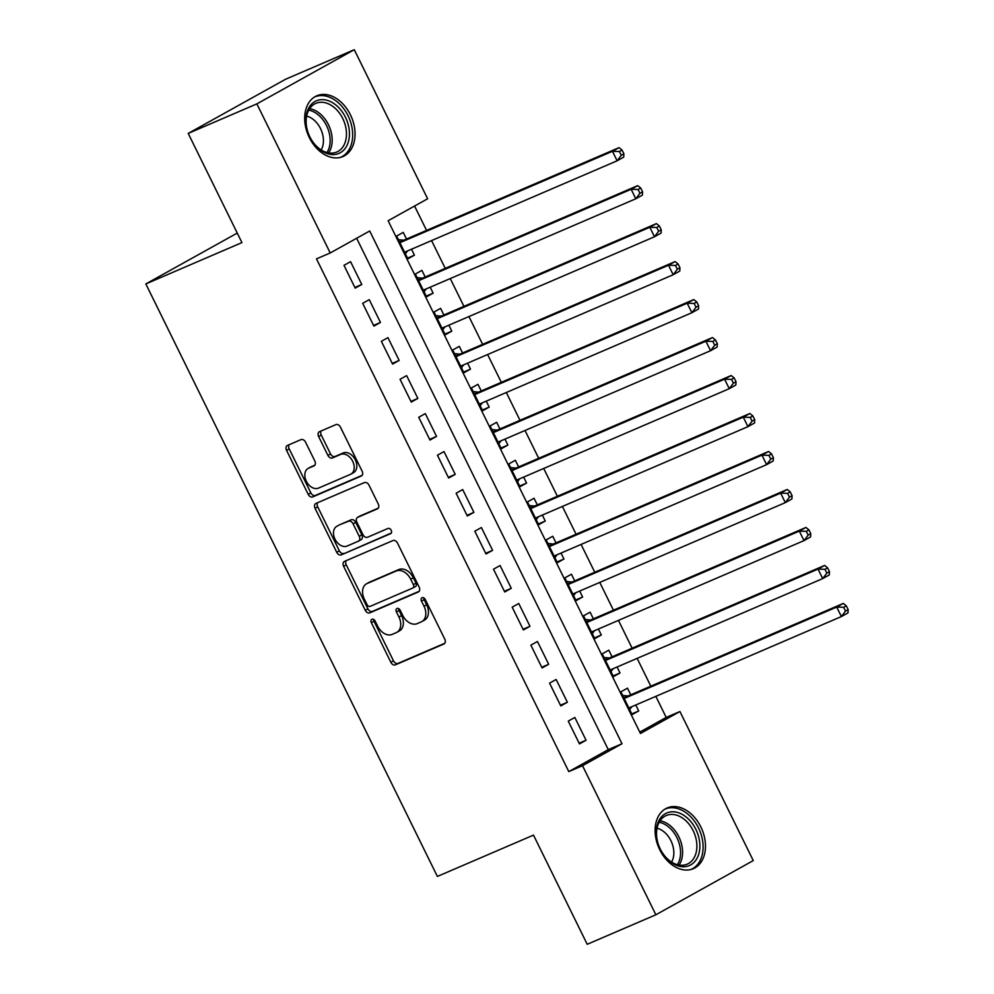 <?xml version="1.0" encoding="UTF-8"?>
<svg xmlns="http://www.w3.org/2000/svg" width="994" height="994" viewBox="0 0 994 994"><rect width="100%" height="100%" fill="white"/><g stroke="black" fill="none" stroke-linecap="round" stroke-linejoin="round"><path stroke-width="1.49" d="M371.955 619.262A2.907 2.05 -119.1 0 0 371.831 619.324A2.907 2.05 -119.1 0 0 371.358 622.679L390.841 662.29A4.162 2.932 -119.1 0 0 395.376 664.862L443.896 644A4.162 2.932 -119.1 0 0 444.082 643.901A4.162 2.932 -119.1 0 0 444.753 639.105L425.258 599.494A2.907 2.05 -119.1 0 0 422.09 597.705A2.907 2.05 -119.1 0 0 421.965 597.767A2.907 2.05 -119.1 0 0 421.493 601.121L424.016 606.241A13.307 9.368 -119.1 0 1 421.854 621.585A13.307 9.368 -119.1 0 1 421.257 621.884L417.219 623.623A13.307 9.368 -119.1 0 1 402.719 615.398L400.197 610.279A2.907 2.05 -119.1 0 0 397.028 608.477A2.907 2.05 -119.1 0 0 396.892 608.539A2.907 2.05 -119.1 0 0 396.42 611.894L398.942 617.025A13.307 9.368 -119.1 0 1 396.792 632.37A13.307 9.368 -119.1 0 1 396.184 632.669L392.145 634.396A13.307 9.368 -119.1 0 1 377.645 626.183L375.123 621.051A2.907 2.05 -119.1 0 0 371.955 619.262M373.595 619.411A2.907 2.05 -119.1 0 0 373.993 621.213L393.475 660.824A4.162 2.932 -119.1 0 0 398.01 663.396L444.778 643.28M423.73 597.854A2.907 2.05 -119.1 0 0 424.127 599.655L426.65 604.787L424.016 606.241M398.669 608.626A2.907 2.05 -119.1 0 0 399.054 610.428L401.576 615.559L398.942 617.025M350.397 114.745A33.063 23.434 -113.3 0 1 342.93 156.543A33.063 23.434 -113.3 0 1 309.333 137.594A33.063 23.434 -113.3 0 1 316.8 95.797A33.063 23.434 -113.3 0 1 350.397 114.745M700.82 826.884A33.063 23.434 -113.3 0 1 693.34 868.681A33.063 23.434 -113.3 0 1 659.743 849.733A33.063 23.434 -113.3 0 1 667.222 807.936A33.063 23.434 -113.3 0 1 700.82 826.884M305.556 442.181A4.162 2.932 -119.1 0 0 301.033 439.609L287.415 445.461A4.162 2.932 -119.1 0 0 287.229 445.548A4.162 2.932 -119.1 0 0 286.558 450.344L308.202 494.341A4.162 2.932 -119.1 0 0 312.737 496.913L361.257 476.039A4.162 2.932 -119.1 0 0 361.443 475.952A4.162 2.932 -119.1 0 0 362.114 471.156L340.47 427.171A4.162 2.932 -119.1 0 0 335.935 424.6L319.496 431.669A4.162 2.932 -119.1 0 0 319.31 431.756A4.162 2.932 -119.1 0 0 318.627 436.552L327.896 455.376A4.162 2.932 -119.1 0 0 332.431 457.948L340.582 454.444A11.133 7.828 -119.1 0 1 352.522 460.967A11.133 7.828 -119.1 0 1 350.894 474.138A11.133 7.828 -119.1 0 1 350.397 474.387L318.453 488.129A11.133 7.828 -119.1 0 1 306.512 481.605A11.133 7.828 -119.1 0 1 308.14 468.422A11.133 7.828 -119.1 0 1 308.637 468.174L313.967 465.888A4.162 2.932 -119.1 0 0 314.154 465.801A4.162 2.932 -119.1 0 0 314.825 461.005L305.556 442.181M655.866 914.778L587.218 944.3L533.492 835.109L437.385 876.435L145.832 283.936L241.94 242.598L188.214 133.407L256.862 103.885L354.274 49.7L427.631 198.775L388.132 220.743L640.434 733.485L679.933 711.518L753.278 860.593L655.866 914.778L582.521 765.703L622.008 743.736L369.706 230.993L330.219 252.961L256.862 103.885M330.219 252.961L316.49 258.862L568.792 771.605L582.521 765.703M344.471 561.399A4.162 2.932 -119.1 0 0 344.284 561.498A4.162 2.932 -119.1 0 0 343.613 566.294L365.258 610.279A4.162 2.932 -119.1 0 0 369.78 612.851L418.3 591.989A4.162 2.932 -119.1 0 0 418.486 591.89A4.162 2.932 -119.1 0 0 419.157 587.106L397.513 543.109A4.162 2.932 -119.1 0 0 392.99 540.537L344.471 561.399M336.73 552.304L315.086 508.319A4.162 2.932 -119.1 0 1 315.757 503.523A4.162 2.932 -119.1 0 1 315.943 503.436L364.463 482.575A4.162 2.932 -119.1 0 1 368.985 485.134L378.254 503.97A4.162 2.932 -119.1 0 1 377.583 508.754A4.162 2.932 -119.1 0 1 377.397 508.853L357.716 517.315A4.162 2.932 -119.1 0 0 357.529 517.402A4.162 2.932 -119.1 0 0 356.858 522.198L362.996 534.685A4.162 2.932 -119.1 0 0 367.531 537.257L388.02 528.448A2.907 2.05 -119.1 0 1 391.139 530.15A2.907 2.05 -119.1 0 1 390.717 533.604A2.907 2.05 -119.1 0 1 390.58 533.666L341.265 554.876A4.162 2.932 -119.1 0 1 336.73 552.304L339.364 550.85L317.72 506.853L315.086 508.319M411.504 249.221L414.436 255.172L407.515 258.154M406.496 239.032L403.229 232.385L396.643 236.05L407.851 258.838L414.436 255.172M430.191 287.191L433.123 293.155L426.202 296.137M425.183 277.015L421.916 270.368L415.33 274.033L426.538 296.821L433.123 293.155M448.878 325.175L451.81 331.139L444.89 334.108M443.871 314.999L440.603 308.351L434.018 312.017L445.237 334.804L451.81 331.139M467.565 363.158L470.497 369.122L463.589 372.091M462.558 352.982L459.29 346.334L452.705 349.987L463.925 372.775L470.497 369.122M486.252 401.141L489.197 407.105L482.276 410.075M481.245 390.953L477.977 384.318L471.392 387.971L482.612 410.758L489.197 407.105M504.952 439.124L507.884 445.076L500.964 448.058M499.932 428.936L496.665 422.288L490.079 425.954L501.299 448.741L507.884 445.076M523.639 477.108L526.572 483.059L519.651 486.041M518.632 466.919L515.352 460.272L508.779 463.937L519.986 486.725L526.572 483.059M542.326 515.078L545.259 521.042L538.338 524.024M537.319 504.902L534.039 498.255L527.466 501.92L538.673 524.708L545.259 521.042M561.014 553.062L563.946 559.026L557.025 561.995M556.006 542.886L552.739 536.238L546.153 539.891L557.361 562.691L563.946 559.026M579.701 591.045L582.633 597.009L575.712 599.978M574.694 580.869L571.426 574.221L564.841 577.874L576.048 600.662L582.633 597.009M598.388 629.028L601.32 634.98L594.4 637.962M593.381 618.84L590.113 612.192L583.528 615.858L594.747 638.645L601.32 634.98M617.075 667.011L620.02 672.963L613.099 675.945M612.068 656.823L608.8 650.175L602.215 653.841L613.435 676.628L620.02 672.963M568.257 721.11L579.465 743.897L586.05 740.244L574.83 717.444L568.257 721.11M549.558 683.126L560.778 705.914L567.363 702.261L556.143 679.474L549.558 683.126M530.871 645.156L542.09 667.943L548.676 664.278L537.456 641.49L530.871 645.156M512.183 607.172L523.403 629.96L529.976 626.295L518.769 603.507L512.183 607.172M493.496 569.189L504.716 591.977L511.289 588.311L500.081 565.524L493.496 569.189M474.809 531.206L486.016 553.993L492.602 550.328L481.394 527.541L474.809 531.206M456.122 493.223L467.329 516.01L473.914 512.357L462.695 489.57L456.122 493.223M437.435 455.24L448.642 478.039L455.227 474.374L444.007 451.587L437.435 455.24M418.735 417.269L429.955 440.056L436.54 436.391L425.32 413.603L418.735 417.269M400.048 379.286L411.267 402.073L417.853 398.408L406.633 375.62L400.048 379.286M381.361 341.302L392.58 364.09L399.153 360.424L387.946 337.637L381.361 341.302M362.673 303.319L373.893 326.107L380.466 322.454L369.259 299.666L362.673 303.319M568.792 771.605L608.278 749.638L356.647 238.262M361.779 284.47L350.571 261.683L343.986 265.336L355.193 288.123L361.779 284.47L354.858 287.44M639.763 732.118L666.204 717.419L655.841 696.359M650.821 686.183L637.142 658.376M632.134 648.2L618.454 620.393M613.447 610.217L599.767 582.422M594.76 572.233L581.08 544.439M576.073 534.25L562.393 506.455M557.385 496.267L543.706 468.472M538.698 458.296L525.018 430.489M519.999 420.313L506.319 392.506M501.311 382.33L487.632 354.535M482.624 344.346L468.944 316.552M463.937 306.363L450.257 278.568M445.25 268.392L431.57 240.585M426.563 230.409L414.573 206.044M630.755 694.806L627.487 688.159L620.902 691.824L632.122 714.611L638.707 710.946L635.775 704.982M237.255 233.068L145.832 283.936M188.214 133.407L285.626 79.222L354.274 49.7M666.204 717.419L679.933 711.518M608.278 749.638L622.008 743.736M638.707 710.946L631.786 713.928M586.05 740.244L579.129 743.214M567.363 702.261L560.442 705.231M548.676 664.278L541.755 667.247M529.976 626.295L523.055 629.277M511.289 588.311L504.368 591.293M492.602 550.328L485.681 553.31M473.914 512.357L466.994 515.327M455.227 474.374L448.306 477.344M436.54 436.391L429.619 439.373M417.853 398.408L410.932 401.39M399.153 360.424L392.245 363.406M380.466 322.454L373.545 325.423M396.792 632.37L399.426 630.904A13.307 9.368 -119.1 0 0 401.576 615.559M421.854 621.585L424.488 620.119A13.307 9.368 -119.1 0 0 426.65 604.787M346.223 560.653A4.162 2.932 -119.1 0 0 346.247 564.828L367.892 608.813A4.162 2.932 -119.1 0 0 372.415 611.385L419.182 591.281M367.01 604.563A2.907 2.05 -119.1 0 0 370.178 606.352L412.771 588.038A2.907 2.05 -119.1 0 0 412.895 587.976A2.907 2.05 -119.1 0 0 413.367 584.621L410.708 579.216A13.307 9.368 -119.1 0 0 396.221 570.991L367.109 583.515A13.307 9.368 -119.1 0 0 366.5 583.813A13.307 9.368 -119.1 0 0 364.351 599.146L367.01 604.563M413.019 587.901L415.405 586.584A2.907 2.05 -119.1 0 0 415.529 586.51A2.907 2.05 -119.1 0 0 416.001 583.155L413.367 584.621M366.5 583.813L369.134 582.347A13.307 9.368 -119.1 0 1 369.743 582.049L398.855 569.537A13.307 9.368 -119.1 0 1 413.342 577.75L416.001 583.155M317.695 502.678A4.162 2.932 -119.1 0 0 317.72 506.853M378.279 508.145L360.35 515.849A4.162 2.932 -119.1 0 0 360.163 515.936A4.162 2.932 -119.1 0 0 359.99 516.048M391.288 533.033L341.265 554.876M337.301 526.087A11.133 7.828 -119.1 0 0 336.792 526.335A11.133 7.828 -119.1 0 0 335.177 539.518A11.133 7.828 -119.1 0 0 347.117 546.041L358.362 541.196A4.162 2.932 -119.1 0 0 358.561 541.109A4.162 2.932 -119.1 0 0 359.232 536.313L353.081 523.826A4.162 2.932 -119.1 0 0 348.559 521.254L339.936 524.633A11.133 7.828 -119.1 0 0 339.426 524.869L336.792 526.335M358.735 540.997L360.996 539.73A4.162 2.932 -119.1 0 0 361.182 539.643A4.162 2.932 -119.1 0 0 361.866 534.847L359.232 536.313M339.936 524.633L351.18 519.787A4.162 2.932 -119.1 0 1 355.715 522.359L361.866 534.847M339.364 550.85A4.162 2.932 -119.1 0 0 343.887 553.409M308.14 468.422L310.774 466.956A11.133 7.828 -119.1 0 1 311.271 466.72L314.837 465.18M353.032 472.92A11.133 7.828 -119.1 0 0 353.529 472.672A11.133 7.828 -119.1 0 0 355.144 459.501A11.133 7.828 -119.1 0 0 343.216 452.978L340.582 454.444M321.248 430.911A4.162 2.932 -119.1 0 0 321.261 435.086L330.53 453.923A4.162 2.932 -119.1 0 0 335.065 456.482L343.216 452.978M289.167 444.703A4.162 2.932 -119.1 0 0 289.192 448.878L310.836 492.875A4.162 2.932 -119.1 0 0 315.371 495.447L362.127 475.331M628.854 707.964L841.384 616.566L836.712 607.073L843.297 603.42L628.568 695.75A4.237 2.982 60.9 0 1 627.4 695.912L622.691 695.452M629.662 709.604L631.811 706.684M843.657 607.297L845.534 611.086L848.168 609.62L846.292 605.831L843.657 607.297L836.712 607.073L624.182 698.471M848.168 609.62L847.969 612.913L841.384 616.566L845.534 611.086M843.297 603.42L846.292 605.831M695.862 829.369A28.615 20.278 -113.3 0 1 690.706 864.892A28.615 20.278 -113.3 0 1 660.314 849.137A28.615 20.278 -113.3 0 1 665.471 813.614A28.615 20.278 -113.3 0 1 695.862 829.369M660.252 849A26.49 18.787 66.7 0 0 687.177 864.184A26.49 18.787 66.7 0 0 693.166 830.698A26.49 18.787 66.7 0 0 666.253 815.515A26.49 18.787 66.7 0 0 660.252 849M657.034 828.238A20.862 14.786 -113.3 0 1 670.913 840.7A20.862 14.786 -113.3 0 1 671.596 862.109M691.066 869.427L690.83 869.539A32.852 23.284 66.7 0 0 691.066 869.427A32.852 23.284 66.7 0 0 698.484 827.903A32.852 23.284 66.7 0 0 665.11 809.079A32.852 23.284 66.7 0 0 664.862 809.191L665.11 809.079M347.478 144.379A28.615 20.278 -113.3 0 1 318.589 148.491A28.615 20.278 -113.3 0 1 307.854 109.849A28.615 20.278 -113.3 0 1 336.755 105.737A28.615 20.278 -113.3 0 1 347.478 144.379M307.954 111.726A26.49 18.787 66.7 0 0 312.874 141.943A26.49 18.787 66.7 0 0 336.755 152.045A26.49 18.787 66.7 0 0 344.645 143.683A26.49 18.787 66.7 0 0 339.724 113.465A26.49 18.787 66.7 0 0 315.831 103.364A26.49 18.787 66.7 0 0 307.954 111.726M306.624 116.099A20.862 14.786 -113.3 0 1 321.981 148.355A20.862 14.786 -113.3 0 1 321.186 149.97M340.395 157.4A32.852 23.284 66.7 0 0 340.644 157.288A32.852 23.284 66.7 0 0 350.41 146.926A32.852 23.284 66.7 0 0 344.309 109.464A32.852 23.284 66.7 0 0 314.688 96.94A32.852 23.284 66.7 0 0 314.439 97.052M610.167 669.981L822.697 578.595L818.025 569.09L824.61 565.437L609.869 657.767A4.237 2.982 60.9 0 1 608.713 657.941L604.004 657.469M610.975 671.633L613.124 668.714M824.97 569.313L826.846 573.103L829.481 571.649L827.604 567.847L824.97 569.313L818.025 569.09L605.495 660.488M829.481 571.649L829.282 574.93L822.697 578.595L826.846 573.103M824.61 565.437L827.604 567.847M591.467 631.998L804.009 540.612L799.338 531.119L805.923 527.454L591.182 619.784A4.237 2.982 60.9 0 1 590.026 619.958L585.317 619.486M592.287 633.65L594.437 630.73M806.283 531.33L808.159 535.132L810.781 533.666L808.917 529.864L806.283 531.33L799.338 531.119L586.795 622.505M810.781 533.666L810.595 536.946L804.009 540.612L808.159 535.132M805.923 527.454L808.917 529.864M572.78 594.014L785.322 502.629L780.65 493.136L787.236 489.47L572.494 581.813A4.237 2.982 60.9 0 1 571.339 581.975L566.63 581.502M573.588 595.667L575.737 592.747M787.596 493.347L789.46 497.149L792.094 495.683L790.23 491.881L787.596 493.347L780.65 493.136L568.108 584.522M792.094 495.683L791.907 498.963L785.322 502.629L789.46 497.149M787.236 489.47L790.23 491.881M554.093 556.044L766.635 464.645L761.963 455.153L768.548 451.487L553.807 543.83A4.237 2.982 60.9 0 1 552.652 543.991L547.942 543.519M554.9 557.684L557.05 554.764M768.909 455.364L770.772 459.166L773.407 457.7L771.543 453.898L768.909 455.364L761.963 455.153L549.421 546.538M773.407 457.7L773.22 460.98L766.635 464.645L770.772 459.166M768.548 451.487L771.543 453.898M535.406 518.06L747.948 426.662L743.276 417.169L749.849 413.504L535.12 505.847A4.237 2.982 60.9 0 1 533.964 506.008L529.243 505.548M536.213 519.7L538.363 516.781M750.221 417.381L752.085 421.183L754.719 419.716L752.856 415.927L750.221 417.381L743.276 417.169L530.734 508.568M754.719 419.716L754.533 423.009L747.948 426.662L752.085 421.183M749.849 413.504L752.856 415.927M516.718 480.077L729.261 388.691L724.589 379.186L731.162 375.533L516.433 467.863A4.237 2.982 60.9 0 1 515.265 468.037L510.556 467.565M517.526 481.73L519.676 478.81M731.534 379.41L733.398 383.199L736.032 381.733L734.168 377.944L731.534 379.41L724.589 379.186L512.047 470.584M736.032 381.733L735.833 385.026L729.261 388.691L733.398 383.199M731.162 375.533L734.168 377.944M498.031 442.094L710.561 350.708L705.889 341.215L712.474 337.55L497.745 429.88A4.237 2.982 60.9 0 1 496.578 430.054L491.868 429.582M498.839 443.746L500.988 440.827M712.835 341.427L714.711 345.229L717.345 343.762L715.469 339.96L712.835 341.427L705.889 341.215L493.359 432.601M717.345 343.762L717.146 347.043L710.561 350.708L714.711 345.229M712.474 337.55L715.469 339.96M479.344 404.111L691.874 312.725L687.202 303.232L693.787 299.567L479.046 391.909A4.237 2.982 60.9 0 1 477.89 392.071L473.181 391.599M480.152 405.763L482.301 402.843M694.147 303.443L696.024 307.245L698.658 305.779L696.782 301.977L694.147 303.443L687.202 303.232L474.672 394.618M698.658 305.779L698.459 309.059L691.874 312.725L696.024 307.245M693.787 299.567L696.782 301.977M460.644 366.14L673.186 274.742L668.515 265.249L675.1 261.584L460.359 353.926A4.237 2.982 60.9 0 1 459.203 354.088L454.494 353.615M461.464 367.78L463.614 364.86M675.46 265.46L677.336 269.262L679.971 267.796L678.094 263.994L675.46 265.46L668.515 265.249L455.973 356.635M679.971 267.796L679.772 271.076L673.186 274.742L677.336 269.262M675.1 261.584L678.094 263.994M441.957 328.157L654.499 236.758L649.827 227.266L656.413 223.6L441.671 315.943A4.237 2.982 60.9 0 1 440.516 316.104L435.807 315.645M442.777 329.797L444.914 326.877M656.773 227.477L658.637 231.279L661.271 229.813L659.407 226.023L656.773 227.477L649.827 227.266L437.285 318.664M661.271 229.813L661.085 233.105L654.499 236.758L658.637 231.279M656.413 223.6L659.407 226.023M423.27 290.173L635.812 198.775L631.14 189.282L637.726 185.63L422.984 277.96A4.237 2.982 60.9 0 1 421.829 278.121L417.12 277.661M424.078 291.814L426.227 288.906M638.086 189.506L639.95 193.296L642.584 191.83L640.72 188.04L638.086 189.506L631.14 189.282L418.598 280.681M642.584 191.83L642.397 195.122L635.812 198.775L639.95 193.296M637.726 185.63L640.72 188.04M404.583 252.19L617.125 160.804L612.453 151.299L619.038 147.646L404.297 239.976A4.237 2.982 60.9 0 1 403.142 240.15L398.42 239.678M405.39 253.843L407.54 250.923M619.399 151.523L621.262 155.312L623.897 153.859L622.033 150.057L619.399 151.523L612.453 151.299L399.911 242.698M623.897 153.859L623.71 157.139L617.125 160.804L621.262 155.312M619.038 147.646L622.033 150.057M373.993 621.213L371.358 622.679M424.127 599.655L421.493 601.121M399.054 610.428L396.42 611.894M398.01 663.396L395.376 664.862M393.475 660.824L390.841 662.29M372.415 611.385L369.78 612.851M367.892 608.813L365.258 610.279M346.247 564.828L343.613 566.294M413.342 577.75L410.708 579.216M398.855 569.537L396.221 570.991M369.743 582.049L367.109 583.515M360.35 515.849L357.716 517.315M355.715 522.359L353.081 523.826M351.18 519.787L348.559 521.254M311.271 466.72L308.637 468.174M335.065 456.482L332.431 457.948M330.53 453.923L327.896 455.376M321.261 435.086L318.627 436.552M315.371 495.447L312.737 496.913M310.836 492.875L308.202 494.341M289.192 448.878L286.558 450.344M628.568 695.75L624.07 698.248M627.4 695.912L623.884 697.875M660.041 820.771A26.49 18.787 -113.3 0 1 678.865 836.849A26.49 18.787 -113.3 0 1 679.076 865.066M677.386 864.693A25.62 18.165 66.7 0 0 676.964 837.731A25.62 18.165 66.7 0 0 659.146 822.262M309.619 108.632A26.49 18.787 -113.3 0 1 328.306 124.424A26.49 18.787 -113.3 0 1 330.331 149.833A26.49 18.787 -113.3 0 1 328.666 152.927M326.976 152.554A25.62 18.165 66.7 0 0 328.368 149.895A25.62 18.165 66.7 0 0 326.517 125.542A25.62 18.165 66.7 0 0 308.724 110.11M609.869 657.767L605.383 660.264M608.713 657.941L605.197 659.892M591.182 619.784L586.696 622.281M590.026 619.958L586.51 621.909M572.494 581.813L568.009 584.31M571.339 581.975L567.822 583.925M553.807 543.83L549.309 546.327M552.652 543.991L549.135 545.954M535.12 505.847L530.622 508.344M533.964 506.008L530.436 507.971M516.433 467.863L511.935 470.361M515.265 468.037L511.748 469.988M497.745 429.88L493.248 432.378M496.578 430.054L493.061 432.005M479.046 391.909L474.56 394.407M477.89 392.071L474.374 394.022M460.359 353.926L455.873 356.424M459.203 354.088L455.687 356.051M441.671 315.943L437.186 318.44M440.516 316.104L437 318.068M422.984 277.96L418.499 280.457M421.829 278.121L418.312 280.084M404.297 239.976L399.799 242.474M403.142 240.15L399.613 242.101M415.529 586.51L412.895 587.976M360.163 515.936L357.529 517.402M361.182 539.643L358.561 541.109M353.529 472.672L350.894 474.138"/></g></svg>
